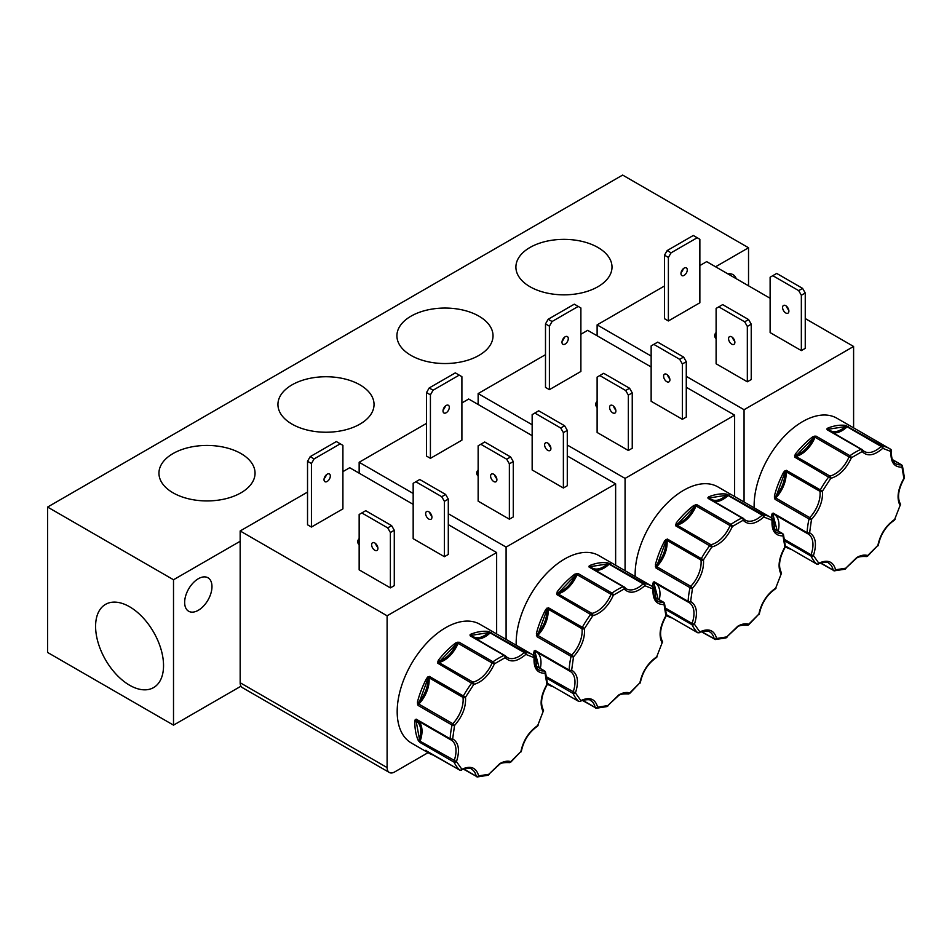 <?xml version="1.0" encoding="UTF-8"?>
<svg xmlns="http://www.w3.org/2000/svg" width="952" height="952" viewBox="0 0 952 952"><rect width="100%" height="100%" fill="white"/><g stroke="black" fill="none" stroke-linecap="round" stroke-linejoin="round"><path stroke-width="1.43" d="M676.241 522.945A68.556 39.579 -60 0 1 693.734 505.5L696.971 504.762A1.785 1.023 120 0 0 696.055 505.964L730.053 525.587A1.785 1.023 -60 0 1 730.969 524.397A1.785 0.904 54.6 0 1 732.374 526.48C727.185 537.713 720.307 544.568 711.751 547.043L675.801 525.885L676.241 522.945L677.193 523.743C684.25 521.375 689.998 515.639 694.46 506.523L696.971 504.762L730.969 524.397A68.556 39.579 -60 0 1 736.515 520.827A68.556 39.579 -60 0 1 742.048 517.995L708.062 498.372L708.788 496.801L709.311 497.944C713.762 501.918 719.522 501.026 726.578 495.23L729.22 495.04A1.785 1.023 120 0 0 728.53 495.207A1.785 1.023 120 0 0 728.149 495.492L762.147 515.127A1.785 0.666 46.6 0 1 763.79 517.019C755.233 524.409 748.355 525.492 743.167 520.244A1.785 1.142 -114 0 0 742.048 517.995A1.785 1.023 -60 0 1 742.798 517.983A1.785 1.023 -60 0 1 742.976 518.126A1.785 1.416 -38.7 0 1 743.298 518.412L745.273 520.125A23.598 13.625 -60 0 1 743.464 518.697M557.253 591.632A68.556 39.579 -60 0 1 574.746 574.187L577.983 573.461A1.785 1.023 120 0 0 577.067 574.663L611.065 594.286A1.785 1.023 -60 0 1 611.981 593.084A1.785 0.904 54.6 0 1 613.385 595.178C608.197 606.4 601.331 613.255 592.775 615.742L556.825 594.572L557.253 591.632L558.205 592.43C565.262 590.073 571.021 584.338 575.472 575.21L577.983 573.461L611.981 593.084A68.556 39.579 -60 0 1 617.527 589.526A68.556 39.579 -60 0 1 623.072 586.694L589.074 567.059L589.8 565.5L590.335 566.642C594.786 570.617 600.533 569.712 607.59 563.929L610.244 563.739A1.785 1.023 120 0 0 609.542 563.905A1.785 1.023 120 0 0 609.161 564.191L643.159 583.814A1.785 0.666 46.6 0 1 644.802 585.706C636.245 593.108 629.367 594.179 624.179 588.943A1.785 1.142 -114 0 0 623.072 586.694A1.785 1.023 -60 0 1 623.81 586.67A1.785 1.023 -60 0 1 623.988 586.825A1.785 1.416 -38.7 0 1 624.31 587.098L626.297 588.824A23.598 13.625 -60 0 1 624.488 587.396M438.265 660.331A68.556 39.579 -60 0 1 455.758 642.886L459.007 642.16A1.785 1.023 120 0 0 458.079 643.35L492.077 662.985A1.785 1.023 -60 0 1 493.005 661.783A1.785 0.904 54.6 0 1 494.397 663.865C489.209 675.099 482.343 681.953 473.787 684.44L437.837 663.27L438.265 660.331L439.229 661.128C446.274 658.772 452.033 653.036 456.484 643.909L459.007 642.16L493.005 661.783A68.556 39.579 -60 0 1 498.539 658.213A68.556 39.579 -60 0 1 504.084 655.381L470.086 635.757L470.812 634.199L471.347 635.341C475.798 639.316 481.545 638.411 488.602 632.628L491.256 632.437A1.785 1.023 120 0 0 490.566 632.592A1.785 1.023 120 0 0 490.173 632.89L524.171 652.513A1.785 0.666 46.6 0 1 525.813 654.405C517.257 661.795 510.391 662.878 505.203 657.642A1.785 1.142 -114 0 0 504.084 655.381A1.785 1.023 -60 0 1 504.834 655.369A1.785 1.023 -60 0 1 505 655.523A1.785 1.416 -38.7 0 1 505.333 655.797L507.309 657.523A23.598 13.625 -60 0 1 505.5 656.083M795.229 454.247A68.556 39.579 -60 0 1 812.711 436.801L815.959 436.075A1.785 1.023 120 0 0 815.043 437.265L849.029 456.9A1.785 1.023 -60 0 1 849.957 455.699A1.785 0.904 54.6 0 1 851.362 457.781C846.173 469.015 839.295 475.869 830.739 478.356L794.789 457.186L795.229 454.247L796.181 455.044C803.238 452.688 808.986 446.94 813.436 437.825L815.959 436.075L849.957 455.699A68.556 39.579 -60 0 1 855.491 452.129A68.556 39.579 -60 0 1 861.036 449.296L827.038 429.673L827.764 428.114L828.299 429.245C832.75 433.231 838.51 432.327 845.566 426.544L848.208 426.353A1.785 1.023 120 0 0 847.518 426.508A1.785 1.023 120 0 0 847.137 426.805L881.124 446.428A1.785 0.666 46.6 0 1 882.766 448.321C874.21 455.71 867.343 456.793 862.155 451.557A1.785 1.142 -114 0 0 861.036 449.296A1.785 1.023 -60 0 1 861.786 449.284A1.785 1.023 -60 0 1 861.953 449.439A1.785 1.416 -38.7 0 1 862.286 449.713L864.261 451.427A23.598 13.625 -60 0 1 862.452 449.998M675.575 524.492L676.491 524.6A0.892 0.643 -101.8 0 0 676.884 525.087A1.785 1.023 120 0 0 676.503 525.242A1.785 1.023 120 0 0 675.801 525.885L694.46 506.523L693.734 505.5M556.599 593.191L557.515 593.298A0.892 0.643 -101.8 0 0 557.896 593.786A1.785 1.023 120 0 0 557.515 593.929A1.785 1.023 120 0 0 556.825 594.572L575.472 575.21L574.746 574.187M437.611 661.89L438.527 661.985A0.892 0.643 -101.8 0 0 438.908 662.473A1.785 1.023 120 0 0 438.527 662.628A1.785 1.023 120 0 0 437.837 663.27L456.484 643.909L455.758 642.886M794.563 455.806L795.479 455.901A0.892 0.643 -101.8 0 0 795.872 456.389A1.785 1.023 120 0 0 795.479 456.543A1.785 1.023 120 0 0 794.789 457.186L813.436 437.825L812.711 436.801M746.701 625.095A1.785 1.44 -72.5 0 0 746.939 625.202C741.798 625.024 738.621 625.642 737.395 627.059L726.793 636.9L737.764 626.237C741.834 623.929 745.487 623.262 748.724 624.226A1.785 0.762 49.5 0 1 748.629 624.857A1.785 0.762 49.5 0 1 748.189 624.928M627.713 693.794A1.785 1.44 -72.5 0 0 627.951 693.901C622.822 693.722 619.633 694.341 618.407 695.745L607.804 705.587L618.776 694.936C622.846 692.628 626.499 691.949 629.748 692.925A1.785 0.762 49.5 0 1 629.641 693.556A1.785 0.762 49.5 0 1 629.201 693.615M508.737 762.492A1.785 1.44 -72.5 0 0 508.963 762.588C503.834 762.421 500.657 763.028 499.419 764.444L488.816 774.285L499.788 763.635C503.858 761.314 507.523 760.648 510.76 761.624A1.785 0.762 49.5 0 1 510.653 762.254A1.785 0.762 49.5 0 1 510.212 762.314M865.689 556.408A1.785 1.44 -72.5 0 0 865.915 556.503C860.786 556.325 857.609 556.944 856.372 558.36L845.769 568.201L856.74 557.539C860.81 555.23 864.476 554.564 867.712 555.54A1.785 0.762 49.5 0 1 867.605 556.158A1.785 0.762 49.5 0 1 867.165 556.23M129.567 606.745A48.052 27.739 -120 0 0 106.053 604.08A48.052 27.739 -120 0 0 98.044 642.41A48.052 27.739 -120 0 0 129.567 685.214A48.052 27.739 -120 0 0 154.093 687.284A48.052 27.739 -120 0 0 160.817 648.621A48.052 27.739 -120 0 0 129.567 606.745M597.939 247.484A48.052 27.739 0 0 0 545.103 241.582A48.052 27.739 0 0 0 515.913 267.69A48.052 27.739 0 0 0 529.978 286.719A48.052 27.739 0 0 0 581.874 292.835A48.052 27.739 0 0 0 611.993 267.69A48.052 27.739 0 0 0 597.939 247.484M478.951 316.171A48.052 27.739 0 0 0 426.115 310.281A48.052 27.739 0 0 0 396.925 336.377A48.052 27.739 0 0 0 410.99 355.405A48.052 27.739 0 0 0 462.886 361.534A48.052 27.739 0 0 0 493.017 336.377A48.052 27.739 0 0 0 478.951 316.171M359.963 384.87A48.052 27.739 0 0 0 307.127 378.967A48.052 27.739 0 0 0 277.948 405.076A48.052 27.739 0 0 0 292.002 424.104A48.052 27.739 0 0 0 343.91 430.233A48.052 27.739 0 0 0 374.029 405.076A48.052 27.739 0 0 0 359.963 384.87M240.975 453.568A48.052 27.739 0 0 0 188.139 447.666A48.052 27.739 0 0 0 158.96 473.775A48.052 27.739 0 0 0 173.026 492.803A48.052 27.739 0 0 0 224.922 498.931A48.052 27.739 0 0 0 255.041 473.775A48.052 27.739 0 0 0 240.975 453.568M184.652 602.39A19.326 11.15 120 0 0 188.651 611.243A19.326 11.15 120 0 0 203.538 606.067A19.326 11.15 120 0 0 211.975 586.622A19.326 11.15 120 0 0 207.976 577.781A19.326 11.15 120 0 0 193.089 582.957A19.326 11.15 120 0 0 184.652 602.39M666.757 374.386A4.451 2.57 -120 0 0 664.532 374.16A4.451 2.57 -120 0 0 663.841 377.73A4.451 2.57 -120 0 0 666.757 381.657A4.451 2.57 -120 0 0 668.982 381.871A4.451 2.57 -120 0 0 669.661 378.301A4.451 2.57 -120 0 0 666.757 374.386M669.768 378.741A4.451 2.57 60 0 1 667.638 375.04M612.731 405.564A4.451 2.57 -120 0 0 610.506 405.35A4.451 2.57 -120 0 0 609.827 408.92A4.451 2.57 -120 0 0 612.731 412.835A4.451 2.57 -120 0 0 614.956 413.061A4.451 2.57 -120 0 0 615.646 409.491A4.451 2.57 -120 0 0 612.731 405.564M615.754 409.931A4.451 2.57 60 0 1 613.623 406.218M564.262 337.448A4.451 2.57 -60 0 1 562.12 341.161M565.143 344.065A4.451 2.57 120 0 0 568.047 340.15A4.451 2.57 120 0 0 567.368 336.58A4.451 2.57 120 0 0 565.143 336.794A4.451 2.57 120 0 0 562.239 340.721A4.451 2.57 120 0 0 562.918 344.291A4.451 2.57 120 0 0 565.143 344.065M597.118 407.456A10.686 6.164 180 0 1 595.69 404.374A10.686 6.164 180 0 1 597.118 401.292M547.769 443.073A4.451 2.57 -120 0 0 545.544 442.858A4.451 2.57 -120 0 0 544.853 446.428A4.451 2.57 -120 0 0 547.769 450.344A4.451 2.57 -120 0 0 549.994 450.57A4.451 2.57 -120 0 0 550.673 447A4.451 2.57 -120 0 0 547.769 443.073M550.792 447.44A4.451 2.57 60 0 1 548.649 443.727M493.755 474.263A4.451 2.57 -120 0 0 491.529 474.036A4.451 2.57 -120 0 0 490.839 477.606A4.451 2.57 -120 0 0 493.755 481.533A4.451 2.57 -120 0 0 495.98 481.748A4.451 2.57 -120 0 0 496.658 478.19A4.451 2.57 -120 0 0 493.755 474.263M496.777 478.63A4.451 2.57 60 0 1 494.635 474.917M445.274 406.147A4.451 2.57 -60 0 1 443.132 409.86M446.155 412.763A4.451 2.57 120 0 0 449.07 408.836A4.451 2.57 120 0 0 448.38 405.278A4.451 2.57 120 0 0 446.155 405.493A4.451 2.57 120 0 0 443.251 409.419A4.451 2.57 120 0 0 443.93 412.99A4.451 2.57 120 0 0 446.155 412.763M478.142 476.143A10.686 6.164 180 0 1 476.714 473.061A10.686 6.164 180 0 1 478.142 469.979M374.767 542.961A4.451 2.57 -120 0 0 372.541 542.735A4.451 2.57 -120 0 0 371.863 546.305A4.451 2.57 -120 0 0 374.767 550.232A4.451 2.57 -120 0 0 376.992 550.446A4.451 2.57 -120 0 0 377.67 546.876A4.451 2.57 -120 0 0 374.767 542.961M377.789 547.317A4.451 2.57 60 0 1 375.647 543.616M359.154 544.841A10.686 6.164 180 0 1 357.726 541.759A10.686 6.164 180 0 1 359.154 538.677M326.286 474.846A4.451 2.57 -60 0 1 324.156 478.547M327.179 481.462A4.451 2.57 120 0 0 330.082 477.535A4.451 2.57 120 0 0 329.404 473.965A4.451 2.57 120 0 0 327.179 474.191A4.451 2.57 120 0 0 324.263 478.106A4.451 2.57 120 0 0 324.941 481.676A4.451 2.57 120 0 0 327.179 481.462M428.781 511.771A4.451 2.57 -120 0 0 426.555 511.557A4.451 2.57 -120 0 0 425.877 515.115A4.451 2.57 -120 0 0 428.781 519.042A4.451 2.57 -120 0 0 431.006 519.256A4.451 2.57 -120 0 0 431.696 515.698A4.451 2.57 -120 0 0 428.781 511.771M431.803 516.139A4.451 2.57 60 0 1 429.661 512.426M731.719 336.877A4.451 2.57 -120 0 0 729.494 336.651A4.451 2.57 -120 0 0 728.816 340.221A4.451 2.57 -120 0 0 731.719 344.136A4.451 2.57 -120 0 0 733.944 344.362A4.451 2.57 -120 0 0 734.635 340.792A4.451 2.57 -120 0 0 731.719 336.877M734.742 341.232A4.451 2.57 60 0 1 732.6 337.532M785.733 305.687A4.451 2.57 -120 0 0 783.508 305.461A4.451 2.57 -120 0 0 782.83 309.031A4.451 2.57 -120 0 0 785.733 312.958A4.451 2.57 -120 0 0 787.958 313.172A4.451 2.57 -120 0 0 788.649 309.614A4.451 2.57 -120 0 0 785.733 305.687M788.756 310.043A4.451 2.57 60 0 1 786.614 306.342M683.25 268.761A4.451 2.57 -60 0 1 681.108 272.462M684.131 275.378A4.451 2.57 120 0 0 687.035 271.451A4.451 2.57 120 0 0 686.356 267.881A4.451 2.57 120 0 0 684.131 268.107A4.451 2.57 120 0 0 681.216 272.022A4.451 2.57 120 0 0 681.906 275.592A4.451 2.57 120 0 0 684.131 275.378M716.106 338.757A10.686 6.164 180 0 1 714.678 335.675A10.686 6.164 180 0 1 716.106 332.593M708.788 496.801A68.556 39.579 -60 0 1 726.269 494.064L763.218 514.675A68.556 39.579 -60 0 1 770.787 517.436L717.903 486.9A68.556 39.579 120 0 0 683.631 490.292A68.556 39.579 120 0 0 635.186 576.543M652.822 586.753A68.556 39.579 -60 0 1 652.786 583.386L654.119 581.755L688.117 601.378A1.785 0.964 2.9 0 0 690.628 601.474C696.757 605.27 698.018 612.85 694.436 624.226A1.785 1.357 154.4 0 1 692.033 624.738L665.9 609.649M708.978 498.503A1.785 1.023 120 0 0 708.8 498.348L743.298 518.412A1.785 1.416 -38.7 0 1 743.167 520.244L732.374 526.48L730.053 525.587A23.598 13.625 -60 0 1 710.882 544.711A1.785 1.023 -60 0 0 710.489 544.865A1.785 1.023 -60 0 0 709.799 545.508A68.556 39.579 -60 0 0 701.315 558.634A1.785 1.023 -60 0 0 700.969 560.026A23.598 13.625 -60 0 1 690.771 586.313A1.785 1.023 -60 0 0 690.045 587.67A68.556 39.579 -60 0 0 688.117 601.378A1.785 1.023 -60 0 0 688.486 602.283A1.785 1.023 -60 0 0 688.522 602.307A1.785 1.452 -64.6 0 0 690.628 601.474L692.509 588.11L690.771 586.313L656.773 566.69A1.785 1.023 120 0 0 656.047 568.035L655.404 564.75L656.63 565.012C662.985 557.42 666.043 549.53 665.817 541.343L667.316 539.01L703.48 559.835C704.087 569.641 700.434 579.066 692.509 588.11A1.785 0.69 -167.4 0 1 690.045 587.67L656.047 568.035L665.817 541.343L664.71 540.772L667.316 539.01A1.785 1.023 120 0 0 666.983 540.391L700.969 560.026A1.785 1.154 -7.1 0 0 703.48 559.835L711.751 547.043A1.785 1.297 78.2 0 0 710.882 544.711L676.884 525.087A23.598 13.625 120 0 0 696.055 505.964L695.305 504.81M589.8 565.5A68.556 39.579 -60 0 1 607.293 562.763L644.23 583.374A68.556 39.579 -60 0 1 651.799 586.135L598.915 555.599A68.556 39.579 120 0 0 564.643 558.991A68.556 39.579 120 0 0 516.21 645.23M533.834 655.452A68.556 39.579 -60 0 1 533.798 652.072L535.143 650.454L569.129 670.077A1.785 0.964 2.9 0 0 571.652 670.16C577.769 673.957 579.042 681.549 575.46 692.913A1.785 1.357 154.4 0 1 573.044 693.437L546.912 678.348M534.215 650.87A0.892 0.702 48.4 0 0 534.976 651.346L535.143 650.454A1.785 1.023 120 0 0 535.5 651.346A1.785 1.023 120 0 0 535.548 651.37L569.463 670.958A1.785 1.023 -60 0 0 569.546 671.005A1.785 1.452 -64.6 0 0 571.652 670.16L573.52 656.809L571.783 655.012L537.797 635.377A1.785 1.023 120 0 0 537.059 636.733L536.416 633.449L537.642 633.711C543.997 626.107 547.055 618.217 546.829 610.03L548.328 607.709L584.492 628.534C585.111 638.34 581.446 647.765 573.52 656.809A1.785 0.69 -167.4 0 1 571.057 656.356L537.059 636.733L546.829 610.03L545.722 609.47L548.328 607.709A1.785 1.023 120 0 0 547.995 609.09L581.993 628.713A1.785 1.154 -7.1 0 0 584.492 628.534L592.775 615.742A1.785 1.297 78.2 0 0 591.894 613.409L557.896 593.786A23.598 13.625 120 0 0 577.067 574.663L576.329 573.509M470.812 634.199A68.556 39.579 -60 0 1 488.305 631.45L525.254 652.061A68.556 39.579 -60 0 1 532.811 654.821L479.927 624.298A68.556 39.579 120 0 0 445.655 627.689A68.556 39.579 120 0 0 400.875 688.094A68.556 39.579 120 0 0 411.383 743.036L429.007 753.211A68.556 39.579 -60 0 1 425.568 750.783L459.602 770.013A1.785 1.44 -45.6 0 0 461.875 769.287C470.633 765.301 476.238 767.502 478.677 775.88A1.785 1.38 90 0 1 476.857 776.772A1.785 1.023 -60 0 1 476.524 776.689A1.785 1.023 -60 0 1 476.19 776.166L463.874 769.061M460.161 770.18A1.785 1.023 -60 0 1 459.721 770.108L461.446 770.144A1.785 1.071 -118 0 0 461.875 769.287L456.472 761.612L420.106 741.227A1.785 1.023 120 0 0 420.058 742.5L418.047 740.073A0.892 0.666 -22.4 0 0 419.261 739.835C421.95 730.565 420.879 724.21 416.072 720.783L416.155 719.141L450.153 738.776A1.785 0.964 2.9 0 0 452.664 738.859C458.781 742.655 460.054 750.236 456.472 761.612A1.785 1.357 154.4 0 1 454.056 762.135L420.058 742.5L416.072 720.783L414.81 720.771L416.155 719.141A1.785 1.023 120 0 0 416.524 720.045A1.785 1.023 120 0 0 416.56 720.069L450.474 739.644M471.014 635.888A1.785 1.023 120 0 0 470.835 635.746L505.333 655.797A1.785 1.416 -38.7 0 1 505.203 657.642L494.397 663.865L492.077 662.985A23.598 13.625 -60 0 1 472.906 682.108A1.785 1.023 -60 0 0 472.525 682.251A1.785 1.023 -60 0 0 471.835 682.893A68.556 39.579 -60 0 0 463.338 696.031A1.785 1.023 -60 0 0 463.005 697.411A23.598 13.625 -60 0 1 452.807 723.698A1.785 1.023 -60 0 0 452.069 725.055A68.556 39.579 -60 0 0 450.153 738.776A1.785 1.023 -60 0 0 450.51 739.68A1.785 1.023 -60 0 1 450.51 739.68A1.785 1.452 -64.6 0 0 452.664 738.859L454.544 725.495L452.807 723.698L418.809 704.075A1.785 1.023 120 0 0 418.083 705.432L417.428 702.148L418.654 702.397C425.008 694.805 428.079 686.916 427.841 678.728L429.34 676.396L465.516 697.221C466.123 707.027 462.47 716.451 454.544 725.495A1.785 0.69 -167.4 0 1 452.069 725.055L418.083 705.432L427.841 678.728L426.734 678.157L429.34 676.396A1.785 1.023 120 0 0 429.007 677.788L463.005 697.411A1.785 1.154 -7.1 0 0 465.516 697.221L473.787 684.44A1.785 1.297 78.2 0 0 472.906 682.108L438.908 662.473A23.598 13.625 120 0 0 458.079 643.35L457.341 642.207M827.764 428.114A68.556 39.579 -60 0 1 845.257 425.365L882.207 445.976A68.556 39.579 -60 0 1 889.763 448.737L836.879 418.214A68.556 39.579 120 0 0 802.619 421.605A68.556 39.579 120 0 0 754.174 507.844M771.798 518.055A68.556 39.579 -60 0 1 771.774 514.687L773.107 513.057L807.106 532.68A1.785 0.964 2.9 0 0 809.616 532.775C815.733 536.571 817.006 544.151 813.424 555.528A1.785 1.357 154.4 0 1 811.009 556.039L784.876 540.962M827.966 429.804A1.785 1.023 120 0 0 827.788 429.661L862.286 449.713A1.785 1.416 -38.7 0 1 862.155 451.557L851.362 457.781L849.029 456.9A23.598 13.625 -60 0 1 829.858 476.024A1.785 1.023 -60 0 0 829.478 476.167A1.785 1.023 -60 0 0 828.787 476.809A68.556 39.579 -60 0 0 820.291 489.947A1.785 1.023 -60 0 0 819.958 491.327A23.598 13.625 -60 0 1 809.759 517.614A1.785 1.023 -60 0 0 809.033 518.971A68.556 39.579 -60 0 0 807.106 532.68A1.785 1.023 -60 0 0 807.474 533.584A1.785 1.023 -60 0 0 807.51 533.608A1.785 1.452 -64.6 0 0 809.616 532.775L811.497 519.411L809.759 517.614L775.761 497.991A1.785 1.023 120 0 0 775.035 499.336L774.381 496.063L775.606 496.313C781.973 488.721 785.031 480.831 784.793 472.644L786.293 470.312L822.468 491.137C823.075 500.942 819.422 510.367 811.497 519.411A1.785 0.69 -167.4 0 1 809.033 518.971L775.035 499.336L784.793 472.644L783.686 472.073L786.293 470.312A1.785 1.023 120 0 0 785.959 471.704L819.958 491.327A1.785 1.154 -7.1 0 0 822.468 491.137L830.739 478.356A1.785 1.297 78.2 0 0 829.858 476.024L795.872 456.389A23.598 13.625 120 0 0 815.043 437.265L814.293 436.123M715.583 266.786L748.534 247.758L622.632 175.073L47.6 507.059L47.6 652.453L173.514 725.138L240.975 686.19M748.534 247.758L748.534 285.814M173.514 725.138L173.514 579.756L240.166 541.271M736.253 278.71A19.326 11.15 120 0 0 733.016 274.652A19.326 11.15 120 0 0 727.875 273.878M47.6 507.059L173.514 579.756M545.496 354.68L478.142 393.569L478.142 404.481M651.144 366.972L587.682 330.332L580.887 334.259M426.52 423.378L359.154 462.267L359.154 473.168M532.156 435.659L468.693 399.031L461.898 402.946M240.166 682.751A10.686 6.164 120 0 0 242.379 687.641L389.32 772.477A10.686 6.164 -60 0 1 387.107 767.586L240.166 682.751L240.166 530.966L387.107 615.801L387.107 767.586M413.168 504.358L349.705 467.718L342.91 471.645M307.532 492.077L240.166 530.966M664.484 285.993L597.118 324.882L597.118 335.782M770.12 298.274L706.67 261.633L699.863 265.56M734.623 496.551L734.623 415.167L686.273 387.25M669.363 377.492L668.352 376.897M567.285 445.036L625.071 478.404L625.071 570.7M478.142 393.569L532.156 424.759M679.692 359.32L683.596 357.06L686.273 361.689L686.273 417.047L682.37 419.308L651.144 401.28L651.144 345.921L653.81 344.374L679.692 359.32L682.37 363.95L682.37 419.308M625.678 390.498L629.581 388.249L632.247 392.878L632.247 448.237L628.344 450.486L597.118 432.47L597.118 377.099L599.796 375.564L625.678 390.498L628.344 395.128L628.344 450.486M580.887 371.47L549.399 389.654L545.496 387.393L545.496 323.894L548.173 319.265L552.077 321.514L578.209 306.425L580.887 307.972L580.887 371.47M625.071 478.404L734.623 415.167M615.635 565.25L615.635 483.854L567.285 455.948M550.375 446.179L549.363 445.595M448.297 513.735L506.095 547.102L506.095 639.399M359.154 462.267L413.168 493.457M560.704 428.019L564.607 425.758L567.285 430.387L567.285 485.746L563.382 488.007L532.156 469.979L532.156 414.608L534.822 413.073L560.704 428.019L563.382 432.636L563.382 488.007M506.69 459.197L510.593 456.948L513.271 461.577L513.271 516.936L509.368 519.185L478.142 501.157L478.142 445.798L480.808 444.251L506.69 459.197L509.368 463.826L509.368 519.185M461.898 440.169L430.423 458.34L426.52 456.091L426.52 392.581L429.185 387.964L433.089 390.213L459.221 375.124L461.898 376.671L461.898 440.169M506.095 547.102L615.635 483.854M496.647 633.949L496.647 552.553L448.297 524.635M431.387 514.877L430.375 514.294M389.32 772.477A10.686 6.164 -60 0 0 394.663 771.941L428.055 752.663M390.38 532.525L394.283 530.264L394.283 585.635L390.38 587.884L359.154 569.855L359.154 514.496L361.82 512.949L387.714 527.896L390.38 532.525L390.38 587.884M387.107 615.801L496.647 552.553M342.91 508.868L311.435 527.039L307.532 524.79L307.532 461.28L310.197 456.651L314.1 458.912L340.245 443.822L342.91 445.357L342.91 508.868M441.728 496.706L445.631 494.457L448.297 499.086L448.297 554.445L444.394 556.694L413.168 538.665L413.168 483.307L415.845 481.76L441.728 496.706L444.394 501.335L444.394 556.694M853.599 427.865L853.599 346.468L805.249 318.551M788.339 308.793L787.328 308.21M686.273 376.349L744.059 409.717L744.059 502.002M597.118 324.882L651.144 356.06M744.666 321.812L748.569 319.551L751.235 324.18L751.235 379.539L747.332 381.8L716.106 363.771L716.106 308.412L718.784 306.865L744.666 321.812L747.332 326.429L747.332 381.8M798.68 290.622L802.584 288.373L805.249 293.002L805.249 348.361L801.346 350.61L770.12 332.581L770.12 277.222L772.798 275.675L798.68 290.622L801.346 295.251L801.346 350.61M699.863 302.784L668.387 320.955L664.484 318.694L664.484 255.195L667.162 250.566L671.065 252.827L697.197 237.738L699.863 239.273L699.863 302.784M744.059 409.717L853.599 346.468M683.596 357.06L657.713 342.125L653.81 344.374M629.581 388.249L603.699 373.303L599.796 375.564M549.399 389.654L549.399 326.143L552.077 321.514M578.209 306.425L574.306 304.176L548.173 319.265M564.607 425.758L538.725 410.812L534.822 413.073M510.593 456.948L484.711 442.002L480.808 444.251M430.423 458.34L430.423 394.842L433.089 390.213M459.221 375.124L455.318 372.875L429.185 387.964M394.283 530.264L391.617 525.635L365.723 510.7L361.82 512.949M311.435 527.039L311.435 463.529L314.1 458.912M340.245 443.822L336.342 441.561L310.197 456.651M445.631 494.457L419.749 479.51L415.845 481.76M748.569 319.551L722.687 304.616L718.784 306.865M802.584 288.373L776.701 273.426L772.798 275.675M668.387 320.955L668.387 257.445L671.065 252.827M697.197 237.738L693.294 235.477L667.162 250.566M686.273 361.689L682.37 363.95M632.247 392.878L628.344 395.128M549.399 326.143L545.496 323.894M567.285 430.387L563.382 432.636M513.271 461.577L509.368 463.826M430.423 394.842L426.52 392.581M387.714 527.896L391.617 525.635M311.435 463.529L307.532 461.28M448.297 499.086L444.394 501.335M751.235 324.18L747.332 326.429M805.249 293.002L801.346 295.251M668.387 257.445L664.484 255.195M758.958 614.552L759.375 613.683A1.785 0.785 -170.3 0 1 758.875 614.111L748.724 624.226A1.785 1.44 -72.5 0 1 746.939 625.202L748.629 624.857L758.875 614.111C761.314 602.913 766.919 594.262 775.69 588.122L781.08 574.211C777.498 566.976 778.772 557.92 784.9 547.055A1.785 1.083 -3.1 0 0 785.412 546.234L783.472 534.619A1.785 1.273 163.2 0 1 783.02 535.869C775.095 535.964 771.441 530.764 772.06 520.256A1.785 1.452 -57.3 0 0 771.763 518.031L771.763 518.031A1.785 1.452 -57.3 0 0 771.715 517.995A68.556 39.579 -60 0 0 770.787 517.436L772.56 519.721A1.785 0.881 6.3 0 0 772.358 519.233M781.39 573.699L781.342 572.545A1.785 1.392 148.4 0 1 781.08 574.211L775.69 588.122A1.785 0.988 58 0 1 775.368 588.907L776.035 588.158M782.972 534.024A1.785 1.273 163.2 0 1 783.472 534.619L782.651 533.596A1.785 1.023 -60 0 1 782.972 534.024M745.273 520.125A23.598 13.625 -60 0 0 762.147 515.127A1.785 1.023 -60 0 1 762.528 514.83A1.785 1.023 -60 0 1 763.218 514.675A1.785 1.428 100.5 0 1 763.79 517.019L772.06 520.256A1.785 0.881 6.3 0 0 772.56 519.721C772.096 526.373 773.5 530.621 776.784 532.465A23.598 13.625 -60 0 0 782.246 533.513A1.785 1.345 84.1 0 1 783.02 535.869L784.9 547.055L785.412 546.234M727.685 494.421L728.149 495.492A23.598 13.625 120 0 1 714.286 501.514M726.269 494.064A0.892 0.702 96.8 0 1 726.578 495.23L708.693 498.051A0.892 0.714 -38.7 0 0 708.812 498.36A1.785 1.023 120 0 0 708.062 498.372L708.693 498.051A0.892 0.773 13.8 0 0 707.955 497.515M665.888 539.463L666.983 540.391A23.598 13.625 120 0 1 656.773 566.69L655.392 566.523M653.191 582.172A0.892 0.702 48.4 0 0 653.964 582.648L654.119 581.755A1.785 1.023 120 0 0 654.488 582.66A1.785 1.023 120 0 0 654.536 582.683L688.439 602.259M652.786 583.386L654.048 583.397L653.964 582.648A0.892 0.726 -64.6 0 1 654.488 582.66L689.093 602.604A23.598 13.625 -60 0 1 692.068 623.465L665.662 608.209M698.125 632.794A1.785 1.023 -60 0 1 697.685 632.723L666.412 614.659L697.566 632.628A1.785 1.44 -45.6 0 0 699.839 631.902C708.609 627.915 714.214 630.105 716.642 638.483A1.785 1.38 90 0 1 714.821 639.387A1.785 1.023 -60 0 1 714.5 639.304A1.785 1.023 -60 0 1 714.155 638.78L701.838 631.676M701.493 631.795L715.38 639.542L726.043 637.876A1.785 1.238 -106.8 0 0 726.793 636.9L716.642 638.483A1.785 1.226 168 0 1 714.155 638.78A23.598 13.625 -60 0 0 709.657 631.866C709.478 629.998 699.47 631.688 699.411 632.747A1.785 1.071 -118 0 0 699.839 631.902L694.436 624.226L692.068 623.465A1.785 1.023 -60 0 0 692.033 624.738A68.556 39.579 -60 0 0 697.566 632.628A1.785 1.023 -60 0 0 697.685 632.723L699.411 632.747M639.982 683.238L640.387 682.382A1.785 0.785 -170.3 0 1 639.887 682.81L629.748 692.925A1.785 1.44 -72.5 0 1 627.951 693.901L629.641 693.556L639.887 682.81C642.326 671.612 647.931 662.949 656.702 656.821L662.104 642.909C658.522 635.662 659.784 626.618 665.912 615.754A1.785 1.083 -3.1 0 0 666.436 614.933L664.484 603.318A1.785 1.273 163.2 0 1 664.044 604.556C656.118 604.663 652.465 599.462 653.072 588.955A1.785 1.452 -57.3 0 0 652.774 586.73L652.774 586.73A1.785 1.452 -57.3 0 0 652.727 586.694A68.556 39.579 -60 0 0 651.799 586.135L653.584 588.419A1.785 0.881 6.3 0 0 653.369 587.931M662.413 642.398L662.354 641.243A1.785 1.392 148.4 0 1 662.104 642.909L656.702 656.821A1.785 0.988 58 0 1 656.38 657.606L657.058 656.844M663.984 602.723A1.785 1.273 163.2 0 1 664.484 603.318L663.675 602.295A1.785 1.023 -60 0 1 663.984 602.723M626.297 588.824A23.598 13.625 -60 0 0 643.159 583.814A1.785 1.023 -60 0 1 643.54 583.528A1.785 1.023 -60 0 1 644.23 583.374A1.785 1.428 100.5 0 1 644.802 585.706L653.072 588.955A1.785 0.881 6.3 0 0 653.584 588.419C653.108 595.059 654.512 599.308 657.796 601.164A23.598 13.625 -60 0 0 663.258 602.211A1.785 1.345 84.1 0 1 664.044 604.556L665.912 615.754L666.436 614.933M608.697 563.12L609.161 564.191A23.598 13.625 120 0 1 595.298 570.212M607.293 562.763A0.892 0.702 96.8 0 1 607.59 563.929L589.704 566.737A0.892 0.714 -38.7 0 0 589.823 567.047A1.785 1.023 120 0 0 589.074 567.059L589.704 566.737A0.892 0.773 13.8 0 0 588.967 566.214M546.912 608.161L547.995 609.09A23.598 13.625 120 0 1 537.797 635.377L536.404 635.222M533.798 652.072L535.06 652.096L534.976 651.346A0.892 0.726 -64.6 0 1 535.5 651.346L569.498 670.981A1.785 1.023 -60 0 1 569.129 670.077A68.556 39.579 -60 0 1 571.057 656.356A1.785 1.023 -60 0 1 571.783 655.012A23.598 13.625 -60 0 0 581.993 628.713A1.785 1.023 -60 0 1 582.327 627.332A68.556 39.579 -60 0 1 590.811 614.207A1.785 1.023 -60 0 1 591.513 613.564A1.785 1.023 -60 0 1 591.894 613.409A23.598 13.625 -60 0 0 611.065 594.286L613.385 595.178L624.179 588.943A1.785 1.416 -38.7 0 0 624.31 587.098L589.823 567.047A1.785 1.023 120 0 1 589.99 567.202M547.424 683.334L578.578 701.327A1.785 1.44 -45.6 0 0 580.851 700.601C589.621 696.602 595.226 698.804 597.654 707.181A1.785 1.38 90 0 1 595.833 708.086A1.785 1.023 -60 0 1 595.512 708.002A1.785 1.023 -60 0 1 595.167 707.479L582.862 700.363M582.517 700.493L596.404 708.24L607.055 706.562A1.785 1.238 -106.8 0 0 607.804 705.587L597.654 707.181A1.785 1.226 168 0 1 595.167 707.479A23.598 13.625 -60 0 0 590.668 700.553C590.49 698.685 580.482 700.374 580.434 701.446A1.785 1.071 -118 0 0 580.851 700.601L575.46 692.913L546.674 676.908M520.994 751.937L521.398 751.068A1.785 0.785 -170.3 0 1 520.911 751.497L510.76 761.624A1.785 1.44 -72.5 0 1 508.963 762.588L510.653 762.254L520.911 751.497C523.338 740.311 528.943 731.648 537.713 725.519L543.116 711.596C539.534 704.361 540.807 695.317 546.924 684.452A1.785 1.083 -3.1 0 0 547.448 683.631L545.496 672.017A1.785 1.273 163.2 0 1 545.056 673.254C537.13 673.361 533.477 668.149 534.084 657.642A1.785 1.452 -57.3 0 0 533.786 655.416L533.786 655.416A1.785 1.452 -57.3 0 0 533.739 655.392A68.556 39.579 -60 0 0 532.811 654.821L534.596 657.106A1.785 0.881 6.3 0 0 534.381 656.618M543.425 711.096L543.366 709.942A1.785 1.392 148.4 0 1 543.116 711.596L537.713 725.519A1.785 0.988 58 0 1 537.404 726.293L538.07 725.543M544.996 671.41A1.785 1.273 163.2 0 1 545.496 672.017L544.687 670.981A1.785 1.023 -60 0 1 544.996 671.41M507.309 657.523A23.598 13.625 -60 0 0 524.171 652.513A1.785 1.023 -60 0 1 524.552 652.227A1.785 1.023 -60 0 1 525.254 652.061A1.785 1.428 100.5 0 1 525.813 654.405L534.084 657.642A1.785 0.881 6.3 0 0 534.596 657.106C534.131 663.758 535.536 668.006 538.808 669.863A23.598 13.625 -60 0 0 544.27 670.91A1.785 1.345 84.1 0 1 545.056 673.254L546.924 684.452L547.448 683.631M489.709 631.807L490.173 632.89A23.598 13.625 120 0 1 476.309 638.899M488.305 631.45A0.892 0.702 96.8 0 1 488.602 632.628L470.716 635.436A0.892 0.714 -38.7 0 0 470.835 635.746A1.785 1.023 120 0 0 470.086 635.757L470.716 635.436A0.892 0.773 13.8 0 0 469.979 634.913M427.924 676.86L429.007 677.788A23.598 13.625 120 0 1 418.809 704.075L417.428 703.921M415.227 719.557A0.892 0.702 48.4 0 0 416 720.045A0.892 0.726 -64.6 0 1 416.524 720.045L451.129 739.99A23.598 13.625 -60 0 1 454.092 760.85A1.785 1.023 -60 0 0 454.056 762.135A68.556 39.579 -60 0 0 459.602 770.013A1.785 1.023 -60 0 0 459.721 770.108L425.722 750.485A1.785 1.023 120 0 0 425.865 750.545M418.868 741.334L420.106 741.227A23.598 13.625 120 0 0 417.69 720.723M425.187 750.331A0.892 0.881 55.5 0 0 425.734 750.485A1.785 1.023 120 0 1 425.603 750.39L426.115 750.378M425.568 750.783A0.892 0.726 -49.6 0 0 426.246 750.783M463.529 769.192L477.416 776.927L488.078 775.261A1.785 1.238 -106.8 0 0 488.816 774.285L478.677 775.88A1.785 1.226 168 0 1 476.19 776.166A23.598 13.625 -60 0 0 471.68 769.252C471.502 767.383 461.494 769.073 461.446 770.144M877.946 545.853L878.351 544.984A1.785 0.785 -170.3 0 1 877.863 545.413L867.712 555.54A1.785 1.44 -72.5 0 1 865.915 556.503L867.605 556.158L877.863 545.413C880.303 534.227 885.895 525.563 894.666 519.423L900.068 505.512C896.486 498.277 897.76 489.233 903.876 478.368A1.785 1.083 -3.1 0 0 904.4 477.547L902.448 465.921A1.785 1.273 163.2 0 1 902.008 467.17C894.083 467.277 890.429 462.065 891.036 451.557A1.785 1.452 -57.3 0 0 890.739 449.332L890.739 449.332A1.785 1.452 -57.3 0 0 890.691 449.308A68.556 39.579 -60 0 0 889.763 448.737L891.548 451.022A1.785 0.881 6.3 0 0 891.334 450.534M900.378 505L900.33 503.858A1.785 1.392 148.4 0 1 900.068 505.512L894.666 519.423A1.785 0.988 58 0 1 894.356 520.208L895.023 519.459M901.961 465.326A1.785 1.273 163.2 0 1 902.448 465.921L901.639 464.897A1.785 1.023 -60 0 1 901.961 465.326M864.261 451.427A23.598 13.625 -60 0 0 881.124 446.428A1.785 1.023 -60 0 1 881.516 446.143A1.785 1.023 -60 0 1 882.207 445.976A1.785 1.428 100.5 0 1 882.766 448.321L891.036 451.557A1.785 0.881 6.3 0 0 891.548 451.022C891.084 457.674 892.488 461.922 895.761 463.779A23.598 13.625 -60 0 0 901.223 464.826A1.785 1.345 84.1 0 1 902.008 467.17L903.876 478.368L904.4 477.547M846.661 425.722L847.137 426.805A23.598 13.625 120 0 1 833.262 432.815M845.257 425.365A0.892 0.702 96.8 0 1 845.566 426.544L827.669 429.352A0.892 0.714 -38.7 0 0 827.788 429.661A1.785 1.023 120 0 0 827.038 429.673L827.669 429.352A0.892 0.773 13.8 0 0 826.931 428.828M784.876 470.776L785.959 471.704A23.598 13.625 120 0 1 775.761 497.991L774.381 497.837M772.179 513.473A0.892 0.702 48.4 0 0 772.953 513.949L773.107 513.057A1.785 1.023 120 0 0 773.476 513.961L807.427 533.56M771.774 514.687L773.024 514.699L772.953 513.949A0.892 0.726 -64.6 0 1 773.476 513.961A1.785 1.023 120 0 0 773.512 513.985L808.081 533.905A23.598 13.625 -60 0 1 811.056 554.766L784.638 539.522M817.113 564.096A1.785 1.023 -60 0 1 816.673 564.024L785.4 545.972L816.554 563.929A1.785 1.44 -45.6 0 0 818.827 563.203C827.597 559.217 833.19 561.406 835.63 569.796A1.785 1.38 90 0 1 833.809 570.688A1.785 1.023 -60 0 1 833.476 570.605A1.785 1.023 -60 0 1 833.143 570.081L820.826 562.977M820.481 563.108L834.368 570.843L845.031 569.177A1.785 1.238 -106.8 0 0 845.769 568.201L835.63 569.796A1.785 1.226 168 0 1 833.143 570.081A23.598 13.625 -60 0 0 828.633 563.168C828.454 561.299 818.446 562.989 818.399 564.048A1.785 1.071 -118 0 0 818.827 563.203L813.424 555.528L811.056 554.766A1.785 1.023 -60 0 0 811.009 556.039A68.556 39.579 -60 0 0 816.554 563.929A1.785 1.023 -60 0 0 816.673 564.024L818.399 564.048M658.141 599.094L654.048 583.397L655.63 597.642M539.153 667.792L535.06 652.096L536.642 666.341M777.118 530.395L773.024 514.699L774.607 528.955M672.302 618.062A68.556 39.579 -60 0 1 666.971 615.825A68.556 39.579 -60 0 1 666.376 615.468L672.362 618.098M655.404 564.75A68.556 39.579 -60 0 1 664.71 540.772M553.314 686.761A68.556 39.579 -60 0 1 547.995 684.512A68.556 39.579 -60 0 1 547.4 684.155M579.149 701.493A1.785 1.023 -60 0 1 578.709 701.41A1.785 1.023 -60 0 1 578.578 701.327A68.556 39.579 -60 0 1 573.044 693.437A1.785 1.023 -60 0 1 573.08 692.152A23.598 13.625 -60 0 0 570.105 671.303A23.598 13.625 -60 0 0 569.689 671.077M536.416 633.449A68.556 39.579 -60 0 1 545.722 609.47M434.338 755.448A68.556 39.579 -60 0 1 429.007 753.211L434.398 755.483M418.047 740.073A68.556 39.579 -60 0 1 414.81 720.771M417.428 702.148A68.556 39.579 -60 0 1 426.734 678.157M791.291 549.363A68.556 39.579 -60 0 1 785.959 547.126A68.556 39.579 -60 0 1 785.364 546.769M774.381 496.063A68.556 39.579 -60 0 1 783.686 472.073M773.476 528.455L782.246 533.513A1.785 1.023 -60 0 1 782.651 533.596L773.393 528.241M654.488 597.142L663.258 602.211A1.785 1.023 -60 0 1 663.675 602.295L654.405 596.94M535.5 665.841L544.27 670.91A1.785 1.023 -60 0 1 544.687 670.981L535.417 665.638M892.452 459.757L901.223 464.826A1.785 1.023 -60 0 1 901.639 464.897L892.369 459.554M659.272 599.748A23.598 13.625 120 0 0 655.654 583.326M540.284 668.447A23.598 13.625 120 0 0 536.666 652.025M778.26 531.061A23.598 13.625 120 0 0 774.642 514.639M553.386 686.797L547.388 684.167M791.35 549.399L785.364 546.781M580.434 701.446L578.709 701.41L547.436 683.357M726.043 637.876L727.007 637.174M569.498 670.981L570.105 671.303M607.055 706.562L608.019 705.86M488.078 775.261L489.03 774.559M845.031 569.177L845.983 568.475M781.342 572.545C778.07 566.25 779.343 557.824 785.15 547.269M759.375 613.683C761.707 602.973 767.038 594.714 775.368 588.907M662.354 641.243C659.082 634.948 660.355 626.523 666.174 615.956M640.387 682.382C642.719 671.66 648.05 663.401 656.38 657.606M543.366 709.942C540.105 703.647 541.367 695.21 547.186 684.655M521.398 751.068C523.743 740.358 529.074 732.1 537.404 726.293M900.33 503.858C897.058 497.551 898.331 489.126 904.138 478.57M878.351 544.984C880.695 534.274 886.026 526.016 894.356 520.208"/></g></svg>
